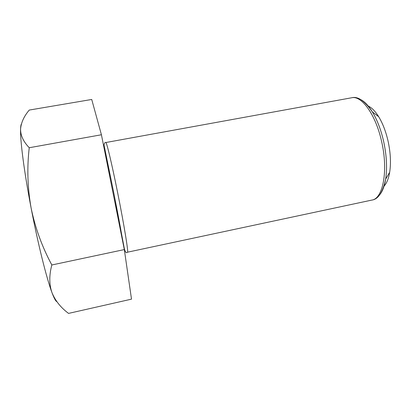 <?xml version="1.0" encoding="UTF-8"?>
<svg xmlns="http://www.w3.org/2000/svg" width="411" height="411" viewBox="0 0 411 411"><rect width="100%" height="100%" fill="white"/><g stroke="black" fill="none" stroke-linecap="round" stroke-linejoin="round"><path stroke-width="0.62" d="M123.685 246.389C121.44 232.688 118.183 215.087 113.914 193.581C109.629 172.219 106.125 155.928 103.402 144.708M383.961 186.234C386.674 183.373 388.575 178.723 389.669 172.291C391.092 162.977 390.548 152.527 388.03 140.942C385.826 131.412 382.708 123.336 378.685 116.709C375.228 111.176 371.703 107.6 368.102 105.981M101.419 134.762L29.248 147.734C26.91 167.585 27.522 187.637 31.087 207.879C37.956 243.887 46.684 278.725 52.033 292.791C49.135 284.561 49.068 275.293 51.832 264.977C42.071 246.795 35.156 227.766 31.087 207.879C24.146 171.813 20.067 139.961 20.576 129.033C21.125 122.555 24.018 116.236 29.258 110.066L91.725 99.467L101.419 134.762L124.322 249.58L131.505 299.146L68.55 313.398C60.9 307.731 55.393 300.862 52.033 292.791C54.129 298.35 55.737 301.309 56.862 301.674M21.372 124.045C20.93 124.852 20.663 126.511 20.576 129.033C20.493 135.435 23.386 141.667 29.248 147.734M124.322 249.58L51.832 264.977M117.782 193.406C124.153 225.161 128.674 253.094 127.492 252.195C126.043 253.823 124.79 251.594 123.737 245.501L114.001 193.956L104.014 144.991C104.533 142.864 105.134 142.047 105.817 142.53C106.552 141.564 111.977 164.292 117.782 193.406M127.492 252.195L371.904 200.075C382.949 198.754 388.472 170.781 381.619 141.538C375.762 114.648 361.546 95.224 351.688 97.767C357.781 96.087 364.68 100.798 372.376 111.905C377.185 119.878 380.925 129.65 383.602 141.225C386.648 155.301 387.337 167.935 385.662 179.129C384.444 186.481 382.343 191.845 379.358 195.215M360.432 99.426C364.47 101.409 368.456 105.57 372.376 111.905L378.685 116.709M351.688 97.767L105.817 142.53M389.669 172.291L385.662 179.129C382.769 192.333 378.182 199.314 371.904 200.075"/></g></svg>
